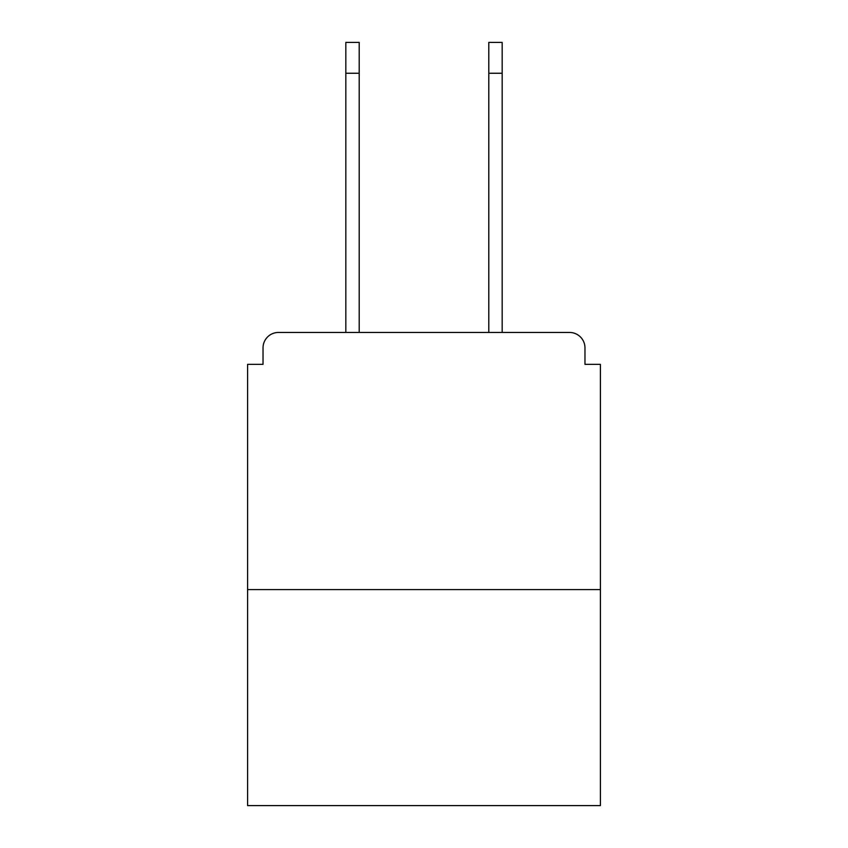 <?xml version="1.0" encoding="UTF-8"?>
<svg xmlns="http://www.w3.org/2000/svg" width="848" height="848" viewBox="0 0 848 848"><rect width="100%" height="100%" fill="white"/><g stroke="black" fill="none" stroke-linecap="round" stroke-linejoin="round"><path stroke-width="1.27" d="M584.972 364.343L584.972 347.881L584.972 364.343L600.405 364.343L600.405 805.6L247.595 805.6L247.595 364.343L263.028 364.343L263.028 347.881L263.028 364.343M600.405 589.604L247.595 589.604M584.972 347.881A15.434 15.434 0 0 0 569.538 332.458L278.462 332.458A15.434 15.434 0 0 0 263.028 347.881M502.175 332.458L569.538 332.458L502.175 332.458L502.175 73.257L488.798 73.257L488.798 42.4L502.175 42.4L502.175 73.257M345.825 332.458L278.462 332.458L345.825 332.458L345.825 42.4L359.202 42.4L359.202 73.257L345.825 73.257M359.202 332.458L359.202 73.257M488.798 332.458L488.798 73.257"/></g></svg>
